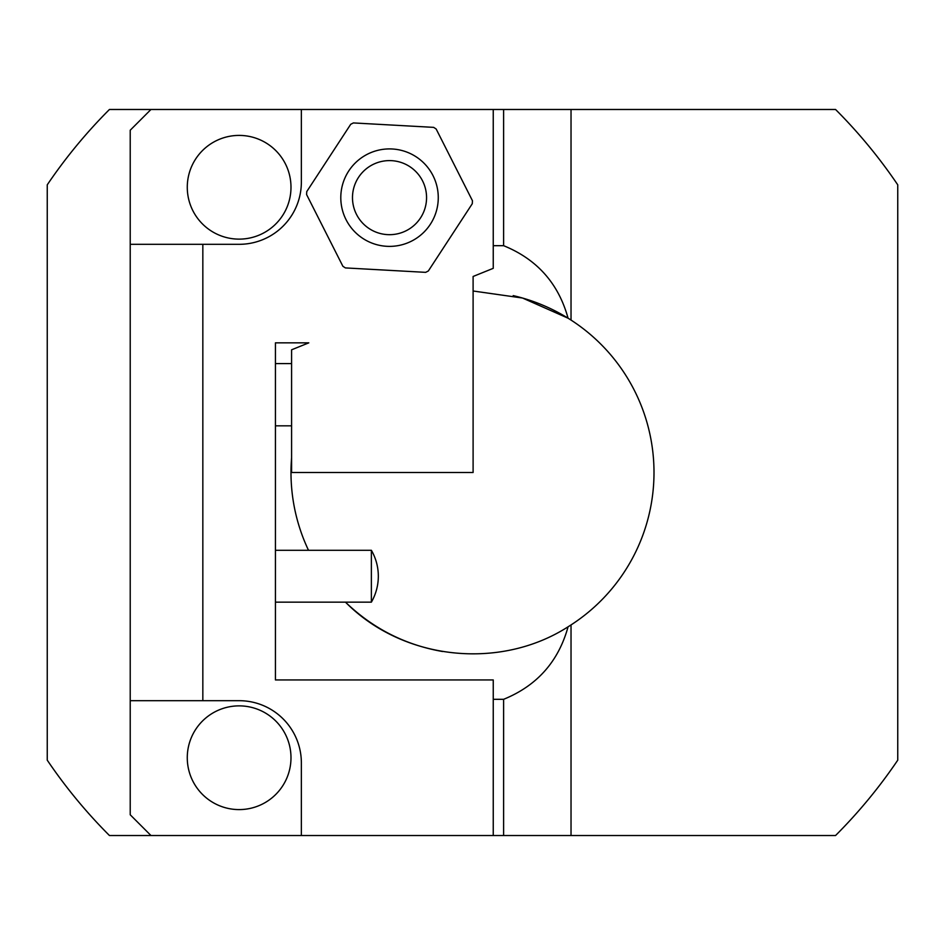 <?xml version="1.0" encoding="UTF-8"?>
<svg xmlns="http://www.w3.org/2000/svg" width="945" height="945" viewBox="0 0 945 945"><rect width="100%" height="100%" fill="white"/><g stroke="black" fill="none" stroke-linecap="round" stroke-linejoin="round"><path stroke-width="1.42" d="M290.989 187.275A51.857 51.857 0 0 0 238.187 135.418A51.857 51.857 0 0 0 187.311 189.154A51.857 51.857 0 0 0 241.955 239.05A51.857 51.857 0 0 0 290.989 187.275M290.989 757.725A51.857 51.857 0 0 0 226.387 707.462A51.857 51.857 0 0 0 193.536 782.436A51.857 51.857 0 0 0 290.989 757.725M130.221 700.682L130.221 244.318L202.832 244.318L202.832 700.682L130.221 700.682L130.221 814.779L150.964 835.522L109.443 835.522A513.407 513.407 0 0 1 47.25 760.17L47.25 184.83A513.407 513.407 0 0 1 109.443 109.478L493.243 109.478L493.243 268.333L473.102 276.472L473.102 472.5L291.592 472.5L291.592 349.804L308.802 342.846L275.432 342.846L275.432 679.939L493.243 679.939L493.243 835.522L571.028 835.522L571.028 624.928A181.499 181.499 0 0 0 571.028 320.071L571.028 109.478L835.557 109.478A513.407 513.407 0 0 1 897.75 184.83L897.75 760.17A513.407 513.407 0 0 1 835.557 835.522L571.028 835.522M130.221 244.318L130.221 130.221L150.964 109.478M571.028 320.071L568.063 318.193C558.483 283.441 537.008 259.273 503.614 245.688L503.614 109.478L571.028 109.478M503.614 245.688L493.243 245.688M493.243 109.478L503.614 109.478M301.361 109.478L301.361 182.09A62.228 62.228 0 0 1 239.132 244.318L202.832 244.318M150.964 835.522L301.361 835.522L301.361 762.91A62.228 62.228 0 0 0 239.132 700.682L202.832 700.682M301.361 835.522L493.243 835.522M275.432 679.939L275.432 602.154L371.373 602.154L371.373 550.285L275.432 550.285L275.432 425.829L291.592 425.829M503.614 835.522L503.614 699.312C537.008 685.727 558.483 661.559 568.063 626.807L571.028 624.928M493.243 699.312L503.614 699.312M308.507 550.285A181.499 181.499 0 0 1 291.592 457.782M473.102 291.001L522.526 298.029L568.063 318.193M568.063 626.807C499.775 670.596 402.877 660.331 345.48 602.154M442.579 651.518C405.263 644.962 372.944 628.555 345.622 602.296M513.194 295.62C532.366 300.061 550.356 307.409 567.165 317.638M291.592 363.589L275.432 363.589M352.485 197.647A37.032 37.032 0 0 0 389.529 234.679A37.032 37.032 0 0 0 426.561 197.647A37.032 37.032 0 0 0 389.529 160.603A37.032 37.032 0 0 0 352.485 197.647M438.267 197.647A48.738 48.738 0 0 0 365.16 155.441A48.738 48.738 0 0 0 365.16 239.853A48.738 48.738 0 0 0 438.267 197.647M425.64 272.349L345.421 267.919A82.971 82.971 0 0 1 342.881 266.266L306.605 194.587A82.971 82.971 0 0 1 306.771 191.563L350.713 124.303A82.971 82.971 0 0 1 353.418 122.933L433.637 127.362A82.971 82.971 0 0 1 436.165 129.016L472.441 200.706A82.971 82.971 0 0 1 472.276 203.718L428.333 270.979A82.971 82.971 0 0 1 425.64 272.349M371.373 602.154A51.857 51.857 0 0 0 371.373 550.285"/></g></svg>
